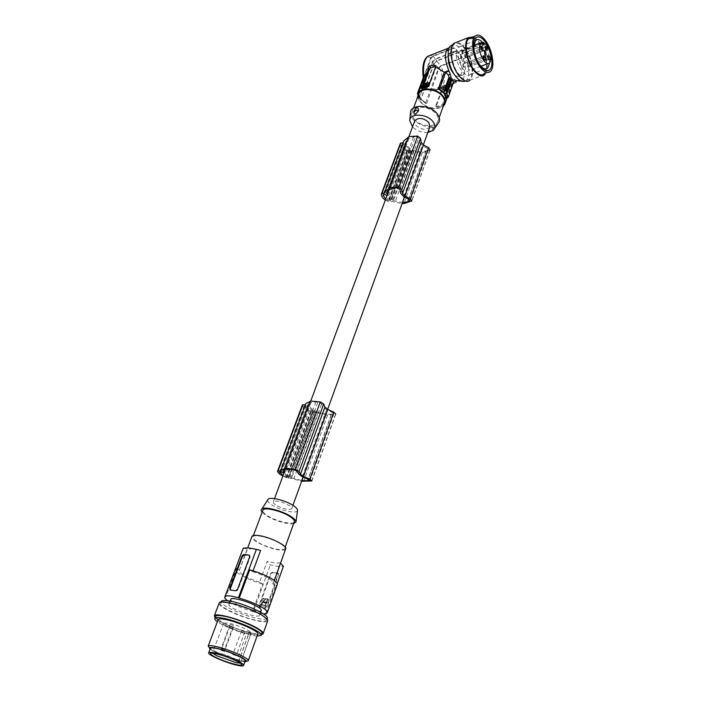 <?xml version="1.0" encoding="UTF-8"?>
<svg xmlns="http://www.w3.org/2000/svg" width="701" height="701" viewBox="0 0 701 701"><rect width="100%" height="100%" fill="white"/><g stroke="black" fill="none" stroke-linecap="round" stroke-linejoin="round"><path stroke-width="0.53" stroke-dasharray="3.5 2.63" d="M429.827 126.96C426.094 130.421 421.441 129.895 415.886 125.374L414.571 121.343M408.622 199.172L425.936 150.978L420.547 151.731L411.951 150.119L408.052 146.562L405.441 142.697L387.373 191.285M411.951 150.119L393.384 200.714L389.327 197.209L387.898 194.86L406.711 144.143M314.425 410.392L315.993 411.645L291.712 477.819L290.056 476.627L314.425 410.392L311.235 408.429L309.421 406.422L284.781 472.851L284.22 472.456M290.056 476.627L284.781 472.851M275.581 504.86C273.662 503.528 272.926 502.477 273.355 501.714C276.869 500.348 282.258 501.671 289.531 505.693C291.397 507.007 292.115 508.041 291.695 508.786C288.199 510.162 282.836 508.847 275.581 504.86M298.381 473.815L322.837 406.703L326.543 409.77L332.274 412.354L308.238 479.309M400.648 193.248L419.277 142.145L422.204 145.685L427.128 148.2L408.797 199.25M313.032 411.163L307.467 406.194L304.243 405.897L309.255 410.4L313.032 411.163L288.689 477.232L286.166 476.96L283.099 475.48M288.689 477.232L283.896 473.333M291.712 477.819L301.921 480.527M282.88 476.058L286.797 477.845L290.81 478.266L301.658 481.237M309.255 410.4L284.834 476.365M304.488 406.633L280.076 472.045M293.167 469.311L317.947 401.91L321.698 403.732L322.837 406.703M317.947 401.91L310.972 402.4L308.125 403.969L307.835 405.169L309.421 406.422M315.993 411.645L326.911 414.203L333.159 414.238L333.869 413.87L332.274 412.354M302.368 405.055L302.376 405.327C303.121 407.596 305.951 409.778 310.85 411.864L315.064 412.214L327.621 415.15L335.788 414.089M302.297 476.724L326.543 409.77M318.096 412.398L293.885 478.599M331.363 414.265L308.037 479.221M310.972 402.4L286.131 469.372M307.835 405.169L283.616 470.283M315.949 401.953L291.152 469.241M305.522 404.652L280.733 471.081M302.376 405.327L277.596 471.51M327.577 415.141L303.629 481.526M311.121 411.969L286.797 477.845M310.85 411.864L286.525 477.74M315.064 412.214L290.81 478.266M396.705 187.71L415.544 136.467L418.734 138.29L419.277 142.145M449.814 84.357L449.087 83.638L444.355 84.865L442.927 86.135L435.856 105.623L437.205 107.139L441.963 105.982L443.225 104.458L442.787 103.923L449.814 84.357L450.419 85.128L443.225 104.458M449.087 83.638L450.244 85.093L442.918 87.897L436.302 106.158M485.013 47.09L485.276 49.359L485.924 49.727M424.131 77.425L423.851 79.809L423.562 78.757L431.308 58.113L433.008 56.422L453.652 48.308L453.792 47.694L458.682 52.251L461.398 58.376L440.815 66.288L439.124 67.971L426.69 103.599L421.021 99.156L418.655 94.328M461.398 58.376C465.403 68.444 465.701 75.778 462.266 80.396L461.293 81.079M456.71 80.597L452.224 82.262L446.327 98.718M450.13 85.224L452.101 83.936L452.224 82.262M431.842 89.614L434.173 89.921L442.918 87.897M434.173 89.921L440.412 88.501C445.573 83.34 445.705 75.945 440.815 66.288M403.723 196.718L422.204 145.685M425.936 150.978L428.311 150.093L427.128 148.2M415.544 136.467L408.902 138.36L405.94 141.006L405.441 142.697M405.826 149.62L402.024 145.309L401.927 144.336L403.794 143.793L404.915 144.169L409.55 149.786L407.684 150.329L389.046 200.81L388.275 200.679L387.136 200.092L405.826 149.62L407.684 150.329M381.37 194.107L400.28 143.889C400.56 146.859 402.821 149.348 407.062 151.337L410.97 151.066L422.002 152.871L430.116 149.953M409.244 149.988L390.623 200.53L389.046 200.81M390.623 200.53L390.808 199.89L386.943 195.772M385.681 199.163L387.136 200.092M393.384 200.714L402.505 202.475M387.898 194.86L387.451 194.387M385.34 200.074L388.678 201.862L392.411 201.599L402.094 203.605M403.364 142.408L384.446 193.117M400.28 143.889L381.344 194.457M422.212 152.853L403.907 203.597M407.299 151.434L388.678 201.862M407.062 151.337L388.442 201.774M410.97 151.066L392.411 201.599M402.024 145.309L383.587 194.694M413.66 136.87L394.794 188.052M408.902 138.36L389.984 189.366M392.069 199.312L410.69 148.691M413.792 150.776L395.276 201.397M427.812 132.515C421.932 132.778 416.832 130.903 412.521 126.872M437.564 124.086C430.835 128.187 423.211 127.161 414.694 121.01L413.099 119.389L410.497 112.765M433.104 126.942L433.805 127.056L433.481 128.581L429.634 131.464L428.372 130.228C429.178 128.563 430.756 127.468 433.104 126.942M414.168 119.126C419.864 126.355 435.067 128.073 437.704 121.711C438.782 119.31 438.213 116.708 435.987 113.904C430.396 106.587 414.992 104.817 412.372 111.117C411.233 113.606 411.829 116.278 414.168 119.126M418.515 94.705C418.006 96.975 418.716 99.297 420.661 101.689C426.261 108.953 441.341 110.574 444.013 104.116M417.647 97.027L420.013 101.847C427.855 108.97 435.575 110.504 443.172 106.447M433.008 56.422L430.309 55.291M424.412 76.663L424.158 77.592M453.652 48.308L449.472 47.431M457.192 50.787L435.33 59.331L432.806 61.749L430.703 58.052L423.22 77.986M432.806 61.749L419.461 97.483L419.89 98.254L418.646 94.267M463.948 62.599L465.306 63.125L464.658 59.191L463.308 58.665L463.948 62.599M465.35 81.001L466.209 80.37C471.212 76.26 468.399 58.788 461.372 49.981C458.27 46.021 455.361 44.277 452.636 44.733M451.935 54.494L453.363 51.602C457.797 46.687 467.33 63.002 465.149 71.555L463.685 74.569C459.357 79.537 449.639 63.099 451.935 54.494M465.096 57.123L465.841 57.412L465.49 55.239L464.737 54.941L465.096 57.123M461.53 57.762L440.824 65.736L436.749 61.118L458.603 52.619M440.824 65.736L438.528 67.909L425.63 102.872L425.673 103.45L426.69 103.599M484.601 74.727L470.064 80.089C473.131 76.558 473.569 70.363 471.37 61.513C467.69 49.937 462.818 43.506 456.745 42.226M464.772 48.649C460.636 43.488 457.078 42.086 454.099 44.443C449.104 48.509 452.066 66.464 459.208 75.147C463.308 80.089 466.787 81.404 469.635 79.099C474.612 74.998 471.791 57.491 464.772 48.649M423.895 87.248L427.189 86.828L427.505 85.391M424.604 85.417L427.163 85.18L427.242 83.883M435.856 105.623L436.565 106.377L441.332 105.203L442.787 103.923M435.531 66.455L436.153 67.182L428.872 86.845L427.4 88.151L422.615 89.395L421.958 88.606M451.462 80.86L447.229 92.655M445.249 93.995L446.791 91.787L447.028 92.234M419.137 97.868L420.635 99.7L433.805 63.66L436.828 60.75L435.409 58.963L432.386 61.863L419.189 97.167L419.89 98.254M420.635 99.7L419.785 98.254M422.808 87.704L424.254 83.84M421.914 88.659L422.615 89.395M428.828 82.359L429.126 82.718L424.552 84.208M423.097 88.107L427.776 87.003M415.08 114.184L418.409 111.161M448.29 57.351L449.954 52.934C454.397 48.018 463.948 64.29 461.74 72.834L460.277 75.839C458.656 77.198 456.658 76.707 454.283 74.367M426.164 103.617L421.257 100.033M458.682 52.251L436.828 60.75M438.528 67.909L434.226 63.537L436.749 61.118M434.226 63.537L420.933 99.253L425.673 103.45M421.362 100.033L420.915 99.787M425.963 85.347L425.481 85.943L425.963 85.347M466.463 50.56C471.983 57.508 474.218 71.318 470.318 74.534C468.075 76.348 465.341 75.305 462.117 71.388C456.526 64.545 454.204 50.454 458.121 47.256C460.443 45.416 463.221 46.511 466.463 50.56M462.283 53.495L462.362 50.472L465.876 53.364C470.248 60.531 471.186 66.35 468.697 70.819C467.059 72.142 465.061 71.371 462.721 68.514C458.296 61.337 457.332 55.493 459.821 50.98L460.557 50.49L462.283 53.495M435.33 59.331L433.016 55.861L430.703 58.052M485.784 73.132C487.677 69.11 487.686 63.405 485.793 56.027C482.77 46.056 478.573 39.677 473.193 36.899M486.424 68.54C487.151 59.839 484.742 51.331 479.212 43.024L473.718 38.082M490.49 71.388L484.181 73.728L486.371 68.829M468.066 64.361L468.496 66.972L467.602 66.63L467.173 64.01L468.066 64.361M460.995 55.134L461.424 57.762L460.513 57.403L460.075 54.774L460.995 55.134M476.943 37.065L475.716 37.872C474.262 39.352 473.534 41.929 473.534 45.6C473.876 53.092 476.181 59.883 480.457 65.99L484.163 69.644L488.518 70.529M473.701 45.363L460.557 50.49M453.792 47.694L433.016 55.861M433.805 63.66L432.386 61.863M481.657 42.954L462.362 50.472M431.728 127.144L432.377 127.205C433.428 128.8 432.517 130.202 429.634 131.42L428.434 130.027L431.728 127.144M444.539 85.426L442.743 89.737L447.492 88.37L448.649 84.357L444.539 85.426L449.148 84.777L447.781 88.72L443.032 90.087L444.82 85.776L448.307 85.32L448.097 86.495L444.565 87.607L445.091 86.144M445.652 87.765L446.125 87.187L445.652 87.765M446.966 87.283L447.115 87.45C446.046 89.088 445.039 89.579 444.11 88.913L444.452 87.932L446.537 87.397M445.372 87.415L445.836 86.828L445.372 87.415M446.677 86.924L446.835 87.099C445.757 88.729 444.758 89.22 443.829 88.563L444.162 87.572L445.065 87.888M446.248 87.038L444.776 87.529M444.408 87.555L444.127 87.204L446.204 86.644M448.474 85.364L448.027 84.961L444.811 85.794L444.127 87.09M448.184 85.014L448.465 85.478M446.213 86.661L447.501 86.425L448.184 85.119M487.44 56.29L487.808 58.989L488.518 59.436M473.639 47.151C473.937 53.635 475.935 59.515 479.633 64.799L479.861 65.097M489.57 63.011C489.771 56.29 487.835 49.894 483.76 43.839L482.717 42.542M480.404 46.879L480.79 49.587L481.508 50.051L461.424 57.762M482.998 56.378L483.375 59.094L484.093 59.55L463.983 67.138L463.081 66.788L462.651 64.159L463.554 64.501L463.983 67.138M457.271 50.419L435.409 58.963M446.791 91.787L447.413 91.183M423.851 79.809L418.593 93.838M267.537 500.19C267.563 501.399 268.842 502.871 271.375 504.615C279.48 510.381 297.364 514.411 297.513 510.442M262.13 512.229L265.67 515.209C273.013 520.247 288.129 524.839 293.605 523.682M294.192 522.035C292.571 525.303 274.932 520.922 266.827 515.288C264.049 513.404 262.682 511.844 262.744 510.591M280.777 543.897C284.001 546.044 285.281 547.674 284.606 548.787C283.064 551.792 265.276 547.201 256.995 541.715C253.622 539.525 252.281 537.842 252.973 536.677C254.402 533.663 272.575 538.342 280.777 543.897M285.552 549.146C284.869 550.013 283.029 550.303 280.032 550.031C269.832 549.269 250.94 540.506 251.808 536.878M227.641 600.731C233.792 604.779 242.099 608.345 252.562 611.421L262.533 583.942L259.598 582.18L267.169 561.387L270.288 564.91L278.034 566.399L283.379 566.355M259.598 582.18C246.226 577.703 239.435 573.804 239.207 570.483L247.506 549.111L252.316 548.69L255.9 549.242M265.74 613.428L275.659 585.624L272.724 583.837L280.26 562.807L275.309 563.122L267.169 561.387M243.282 548.068L247.506 549.111M263.331 613.839L253.289 611.842L270.288 564.91M278.087 573.234L278.49 574.855L267.151 606.593L265.583 608.205L260.316 607.425L259.607 606.935L259.501 605.471L270.866 573.953L272.838 572.621L278.087 573.234L272.181 572.218L270.42 573.681L259.046 605.208L259.633 607.031L264.899 607.811L266.695 606.33L278.043 574.575L277.421 572.822M265.144 606.102L267.747 598.847L263.182 598.207L260.413 604.884L260.579 605.436L265.583 606.356L261.017 605.69L260.842 605.138L263.611 598.461L268.176 599.101L265.583 606.356M265.118 602.045L264.549 602.991L265.118 602.045M263.637 602.115L265.775 602.203M263.515 602.028L263.515 601.703C264.627 599.662 265.723 599.171 266.809 600.222L266.818 602.194L265.81 602.352M261.797 604.954L262.665 602.545L263.918 602.72L264.172 603.395L266.371 603.149L265.372 605.471L261.675 604.551M264.689 601.791L264.111 602.737L264.689 601.791M265.337 601.949L263.988 601.756L264.119 602.185M263.077 601.773L263.077 601.449C264.189 599.408 265.285 598.917 266.371 599.968L266.389 601.94L265.372 602.098M263.199 601.861L263.681 601.931M261.236 604.297L262.227 602.29L264.075 602.965M263.646 602.702L265.933 602.886L264.934 605.217L265.372 605.471M261.359 604.7L264.934 605.217M266.713 613.156L277.245 583.591M230.734 599.521C230.795 600.415 232.206 601.66 234.975 603.254C243.063 608.03 259.94 612.762 261.166 610.562M252.562 611.421L253.289 611.842M233.118 608.258C241.232 612.998 258.143 617.774 259.352 615.618C259.896 614.83 258.581 613.506 255.409 611.649C247.365 606.864 230.103 601.993 228.999 604.166C228.438 604.998 229.814 606.356 233.118 608.258M267.037 618.466C266.214 619.325 263.786 619.439 259.764 618.825L259.019 618.694C245.201 616.512 220.429 605.533 221.122 601.808M227.352 602.842L237.586 605.226C252.895 609.625 269.035 618.273 266.319 620.49C265.495 621.34 263.068 621.454 259.046 620.823C244.491 618.773 216.881 606.234 220.578 603.246C221.341 602.439 223.601 602.308 227.352 602.842M219.036 603.351C219.159 604.761 221.463 606.733 225.941 609.265C238.91 616.784 265.67 624.354 267.633 620.972M215.084 617.783L221.183 621.971C232.574 628.359 255.19 635.474 261.324 634.545M261.718 633.432C260.912 634.23 258.494 634.291 254.463 633.608L239.707 629.629C230.156 626.291 222.971 622.97 218.134 619.666M218.09 619.631L215.496 616.687M257.048 636.07L253.736 635.641C243.186 633.923 223.891 626.528 217.371 621.691M218.037 619.912C217.503 622.944 239.865 632.591 251.501 634.414C254.945 634.992 257.004 634.948 257.688 634.282M245.998 661.315L235.124 659.045L216.916 652.245L209.494 648.092M244.886 661.7L234.099 659.641L217.529 653.455L210.098 649.108M210.335 648.478C209.985 650.773 229.691 659.071 239.803 660.92C242.783 661.499 244.553 661.551 245.113 661.069M240.294 663.137L240.758 662.401L236.92 659.72C230.243 656.443 223.496 654.042 216.67 652.517L212.578 652.412L212.683 653.139M236.903 661.174L240.758 662.401L251.133 632.784C250.45 630.462 235.413 624.153 227.843 623.023L223.785 623.119C221.551 624.696 238.209 632.144 246.857 633.485L250.993 633.494L247.234 631.741L236.64 661.043M238.629 661.639L249.284 632.127L251.133 632.784M239.444 662.576L240.653 663.006L250.993 633.494M249.284 632.127L247.234 631.741M232.644 627.483L229.823 626.668L232.644 627.483M244.334 631.636L241.495 630.821L244.334 631.636M232.872 625.327L230.016 624.503L232.872 625.327M223.882 651.264L221.034 650.414L223.882 651.264M235.685 655.461L232.82 654.611L235.685 655.461M224.022 649.336L221.139 648.478L224.022 649.336M249.696 569.843L252.754 571.701L253.079 570.816M262.533 583.942C249.591 580.568 234.598 572.787 235.124 569.606M235.422 568.914L236.561 568.309L226.046 596.244M230.366 589.988L236.202 591.109L237.937 589.821L237.56 589.304M249.486 555.499L250.099 555.928L250.073 557.269L238.042 589.585M252.754 571.701C266.275 576.24 273.118 580.148 273.285 583.434L272.724 583.837M275.659 585.624L277.149 584.862M239.619 570.15L236.561 568.309M313.145 410.69L288.777 476.82M307.467 406.194L282.792 472.544M310.543 410.996L286.166 476.96M311.375 411.198L287.016 477.171M325.597 414.072L301.561 480.465M333.159 414.238L309.562 480.097M297.058 471.125L321.698 403.732M312.436 412.258L288.146 478.17M335.446 414.387L311.551 481.28M304.234 406.01L279.559 472.071M304.541 405.791L279.804 472.036M306.197 405.748L281.478 472.088M399.999 189.542L418.734 138.29M443.978 87.45L442.927 86.135M427.619 150.619L409.883 200.127M406.93 150.207L388.275 200.679M409.437 149.322L390.808 199.89M404.915 144.169L386.067 194.843M403.794 143.793L384.919 194.449M402.234 144.134L383.333 194.747M408.481 151.6L389.887 202.054M429.748 150.417L411.513 201.45M401.901 144.502L383.088 194.86M420.547 151.731L402.181 202.475M445.757 86.617L444.355 84.865M419.461 97.483L417.542 93.11M441.963 105.982L441.332 105.203M427.4 88.151L426.743 87.353M420.661 98.937L419.189 97.167M431.544 88.563C440.71 91.437 445.687 78.494 439.124 67.971M460.872 51.655L481.806 43.506M435.523 66.393L436.153 67.182M428.872 86.845L428.416 86.284M462.678 51.629L482.016 44.11M431.308 58.113C425.787 53.39 420.845 66.954 423.562 78.757M436.565 106.377L437.205 107.139M425.63 102.872L420.933 99.253M259.501 605.471L259.046 605.208M260.316 607.425L259.633 607.031M272.838 572.621L272.181 572.218M270.866 573.953L270.42 573.681M278.49 574.855L278.043 574.575M267.151 606.593L266.695 606.33M265.583 608.205L264.899 607.811M260.579 605.436L261.017 605.69M262.656 598.645L263.094 598.908M267.913 599.39L268.352 599.644M265.67 605.655L266.108 605.909M265.495 602.194L265.933 602.448M265.994 602.264L266.433 602.518M263.077 601.449L263.515 601.703M265.329 604.884L265.767 605.147M265.933 603.202L266.371 603.465M265.802 602.799L266.24 603.053M262.227 602.29L262.665 602.545M261.841 602.615L262.279 602.869M238.533 662.252L249.144 632.837M236.202 591.109L235.492 590.698M230.936 590.391L230.226 589.979M250.073 557.269L249.609 556.98M273.355 501.714L274.503 498.621M285.316 469.512L310.701 401.138M389.178 189.752L408.876 136.695M308.125 403.969L283.335 470.608M304.243 405.897L279.515 472.115M313.338 411.049L288.996 477.153M462.266 80.396L440.412 88.501C437.599 90.263 434.681 90.587 431.632 89.491M449.832 83.866L450.725 84.987M409.55 149.786L390.93 200.337M401.927 144.336L383.035 194.931M405.94 141.006L387.04 191.829M433.236 130.404L434.646 128.336M439.238 117.435L437.704 121.711M452.101 83.936L446.896 98.473M445.196 103.231L444.767 104.414M465.306 63.125L486.24 55.16M453.363 51.602L449.954 52.934M417.726 94.521L419.426 97.974M435.26 65.535L436.18 66.691M473.683 45.574L459.821 50.98M452.417 45.109L454.099 44.443M421.879 89.176L421.485 88.694M488.501 59.419L468.496 66.972M485.372 68.926L470.318 74.534M465.841 57.412L485.907 49.701M432.377 127.205L433.805 127.056M435.838 106.14L436.311 106.718M284.606 548.787L285.202 547.113M239.207 570.483L247.698 547.832M259.607 606.935L259.046 606.61M278.577 573.584L278.034 573.252M260.413 605.313L260.851 605.568M267.913 598.969L268.352 599.224M265.311 602.177L264.873 601.922M264.549 602.991L264.111 602.737M266.809 600.222L266.371 599.968M261.675 604.867L261.236 604.612M264.049 602.816L263.611 602.553M266.371 603.149L265.933 602.886M260.579 612.183L259.352 615.618M266.319 620.49L266.95 618.711M263.243 633.336L263.041 633.923M239.567 661.288L240.338 663.164M229.823 626.668L221.034 650.414M241.495 630.821L232.82 654.611M230.016 624.503L221.139 648.478M250.099 555.928L249.53 555.578M428.311 150.093L410.103 200.933M215.558 652.324L213.866 653.288M480.343 46.923L460.075 54.774M233.091 627.903L224.338 651.658M475.541 40.421L458.121 47.256M260.991 635.492L261.184 634.948M489.622 62.967L487.931 63.598M480.86 66.253L468.697 70.819M466.209 80.37L469.635 79.099M462.564 53.381L483.182 45.381M484.777 47.414L485.066 46.538M291.695 508.786L292.939 505.333M303.156 477.101L327.674 409.331M404.459 197.086L423.343 144.87M333.834 413.949L309.938 480.693M487.37 56.343L467.173 64.01M473.622 46.871L473.534 45.6M223.785 623.119L212.578 652.412M463.685 74.569L460.277 75.839M464.737 54.941L484.908 47.151M482.936 56.431L462.651 64.159M430.081 150.023L411.846 201.073M233.328 625.748L224.486 649.731M413.555 107.963L412.372 111.117M220.578 603.246L221.025 602.054M463.308 58.665L484.242 50.621M480.176 47.239L480.465 46.362M234.099 659.641L235.124 659.045M217.529 653.455L216.916 652.245M244.763 632.048L236.132 655.847M230.13 601.143L228.999 604.166M335.761 414.142L311.857 481.079M487.213 56.65L487.502 55.782M252.973 536.677L253.394 535.555M267.405 612.236L267.204 612.797M273.285 583.434L274.319 580.524M482.77 56.746L483.068 55.878"/><path stroke-width="1.05" d="M414.571 121.343L414.817 120.695C418.567 117.251 423.229 117.803 428.784 122.351L429.827 126.96L423.343 144.87M284.22 472.456L283.108 471.659L283.335 470.608L286.131 469.372L293.167 469.311L297.058 471.125L298.381 473.815L302.297 476.724L308.238 479.309L309.93 480.728M387.451 194.387L386.575 193.441L387.04 191.829L389.984 189.366L396.705 187.71L399.999 189.542L400.648 193.248L403.723 196.718L408.797 199.25L410.05 201.099L407.649 201.888L408.622 199.172M283.896 473.333L281.478 472.088L279.515 472.115L283.099 475.48M301.921 480.527L309.895 480.798M301.658 481.237L311.892 480.991L309.798 479.221L303.551 476.487L300.484 474.27L299.082 471.458L295.533 469.442L286.078 468.215L281.066 470.029L280.733 471.081L278.078 471.002L277.596 471.51C278.078 472.886 279.839 474.402 282.88 476.058M280.076 472.045L279.795 472.781M335.788 414.089L333.825 412.162L327.796 409.428L324.896 407.097L323.678 403.986L320.287 401.918L310.99 401.086L305.908 403.434L305.548 404.398M305.452 404.661L302.394 404.898L277.64 471.081M308.037 479.221L307.415 480.947M283.616 470.283L283.108 471.659M300.484 474.27L324.896 407.097M327.796 409.428L303.551 476.487M450.279 74.236L451.023 77.566L449.464 78.153L448.237 75.007L450.279 74.236L448.806 70.547L444.303 72.264L435.584 66.946L428.416 86.284L426.743 87.353L421.958 88.606L421.459 88.107L428.329 69.741L424.412 76.663M444.303 72.264L438.283 88.764L440.21 87.257L445.643 72.334L448.237 75.007M448.859 77.566L444.592 89.377L445.337 89.965L443.786 92.181L445.372 93.943L447.413 91.183L445.95 89.36L443.908 92.129M445.643 72.334L448.666 71.178M485.872 49.657L486.713 50.27C487.572 49.753 487.493 48.544 486.459 46.625L485.066 46.538L485.872 49.657M485.924 49.727L485.644 47.466L485.013 47.09M461.293 81.079L456.71 80.597L456.579 81.228L453.565 82.341L448.237 97.229L446.327 98.718L444.013 93.329L438.283 88.764M402.505 202.475L407.649 201.888M430.116 149.953L428.618 147.666L423.448 144.993L421.135 142.312L420.547 138.29L417.735 136.073L409.165 136.564L403.951 140.673L403.443 142.049M403.303 142.426L400.315 143.521M386.943 195.772L384.919 194.449L383.035 194.931L385.681 199.163M402.094 203.605L403.951 203.597L411.899 200.942L410.304 198.777L404.968 196.087L402.549 193.458L401.848 189.585L398.93 187.377L390.203 187.649L384.998 191.469L384.446 193.117L381.922 193.59L381.344 194.457C381.484 196.403 382.816 198.278 385.34 200.074M402.549 193.458L421.135 142.312M423.448 144.993L404.968 196.087M383.587 194.694L383.158 195.859M387.373 191.285L386.575 193.441M412.521 126.872L409.726 120.581C409.691 112.94 426.681 113.466 432.78 121.413C435.496 124.936 435.654 127.932 433.236 130.404L427.812 132.515M409.743 120.362L410.497 112.765C410.462 103.871 430.099 104.396 437.1 113.641C440.21 117.733 440.368 121.212 437.564 124.086L434.646 128.336M439.238 117.435L444.013 104.116C445.1 101.68 444.557 99.051 442.366 96.23C436.872 88.861 421.59 87.196 418.935 93.592L418.515 94.705M443.172 106.447L444.767 104.414C445.924 101.838 445.345 99.051 443.032 96.063C437.205 88.247 421.003 86.477 418.19 93.259L417.647 97.027M430.309 55.291L427.531 56.387C423.86 60.654 422.721 67.673 424.131 77.425M428.329 69.741L428.153 67.725L429.24 65.982L434.252 64.983L435.26 65.535L435.584 66.946M449.472 47.431L447.834 48.378C444.408 53.013 444.732 60.4 448.806 70.547M423.22 77.986L417.542 93.11L417.927 93.855M484.908 54.608L486.24 55.16L485.574 51.173L484.242 50.621L484.908 54.608M452.636 44.733L450.673 45.802C445.652 49.867 448.596 67.787 455.755 76.435C459.357 80.825 462.555 82.35 465.35 81.001M451.023 77.566L453.109 80.212L451.549 80.79L447.685 91.568L451.549 80.79L449.788 78.512L445.976 89.088L444.592 89.377M453.565 82.341L452.601 80.536L454.642 79.774L453.109 80.212M452.601 80.536L451.54 80.834M445.529 89.045L449.464 78.153L451.199 77.977M425.113 86.135L426.348 85.811L426.05 85.452L424.201 85.82L423.649 87.31L426.891 86.46L427.61 85.014L426.05 85.452M456.745 42.226L453.643 43.453C450.603 46.958 450.173 53.153 452.373 62.047C455.764 75.165 465.569 84.952 470.064 80.089M426.322 84.935L427.224 83.805C426.287 83.147 425.27 83.656 424.175 85.329L426.304 84.926M447.028 92.234L447.659 91.191L445.976 89.088M425.008 86.057L423.895 87.248M429.03 82.578L424.683 83.454L422.799 87.862L427.163 86.845L429.143 82.718M425.665 84.987L425.183 85.583L425.665 84.987M421.459 88.107L421.897 88.633L429.231 69.075L430.686 67.787L435.531 66.455M452.031 79.073L450.655 79.59L446.879 90.078M429.327 82.946L427.592 86.451M418.401 111.187L416.587 110.022C414.081 111.512 413.336 112.879 414.37 114.123L415.08 114.184M413.599 111.994L414.326 114.132L415.632 114.044L418.497 110.863C418.821 108.532 417.998 107.56 416.017 107.945L413.599 111.994M481.482 42.332L483.199 45.39L483.252 42.332L486.722 45.302C491.059 52.601 492.023 58.49 489.622 62.967C488.027 64.282 486.065 63.484 483.751 60.566C479.361 53.258 478.371 47.335 480.772 42.814L473.701 45.363M427.505 85.391L426.348 85.811M473.193 36.899L468.207 37.679C465.227 41.184 464.851 47.423 467.059 56.395C470.485 69.644 480.203 79.581 484.601 74.727L485.784 73.132M473.718 38.082L468.671 38.686C463.764 42.735 466.778 60.847 473.876 69.644C477.942 74.665 481.377 76.023 484.181 73.728M427.242 83.883L424.604 85.417M480.5 65.973C484.172 70.547 487.265 71.8 489.78 69.723C494.17 66.025 491.532 49.973 485.241 41.815C481.534 37.065 478.38 35.742 475.76 37.854C471.352 41.517 474.104 57.946 480.5 65.973M488.518 70.529L489.745 69.732C494.126 66.034 491.497 49.99 485.197 41.832C482.183 37.88 479.431 36.294 476.943 37.065M454.642 79.774L456.579 81.228M454.283 74.367C450.2 69.513 448.211 63.844 448.29 57.351M446.958 98.447L445.372 93.943M488.404 59.296L489.333 59.979C490.314 59.392 490.218 58.017 489.061 55.861L487.502 55.782L488.404 59.296M481.385 49.885L482.341 50.586C483.331 49.999 483.234 48.623 482.06 46.45L480.465 46.362L481.385 49.885M483.97 59.41L484.917 60.093C485.907 59.506 485.819 58.122 484.645 55.949L483.068 55.878L483.97 59.41M485.486 40.579C481.394 35.304 477.898 33.841 474.998 36.18C470.126 40.229 473.175 58.402 480.246 67.261C484.303 72.308 487.721 73.684 490.49 71.388C495.335 67.305 492.435 49.596 485.486 40.579M483.252 42.332L481.657 42.954M488.518 59.436L488.247 56.702L487.44 56.29M479.861 65.097L482.849 67.971C484.803 69.224 486.424 69.25 487.712 68.058L489.57 63.011M481.683 49.955L481.245 47.3L480.404 46.879M484.268 59.462L483.83 56.79L482.998 56.378M445.337 89.965L445.95 89.36M297.513 510.442L297.522 510.328C297.575 509.154 296.357 507.69 293.868 505.947C286.867 500.891 271.261 496.702 268.273 499.042L267.537 500.19M293.605 523.682L295.988 521.973C296.05 520.659 294.63 518.994 291.721 516.987C283.555 511.187 265.372 506.262 261.981 508.873C260.842 509.609 260.886 510.722 262.13 512.229M262.744 510.591L262.963 510.013C264.487 506.727 282.494 511.204 290.512 516.909C293.675 519.108 294.902 520.817 294.192 522.035L285.202 547.113M251.808 536.878L252.027 536.309C252.675 535.485 254.428 535.187 257.267 535.415C268.185 536.072 288.768 546.132 285.552 549.146L274.319 580.524M248.496 547.902L243.282 548.068L225.284 595.806L230.489 595.964L238.463 597.681L256.382 549.365L248.496 547.902M280.549 563.131L283.379 566.355L277.245 583.591M267.405 612.236L277.149 584.862C277.973 583.591 276.238 581.62 271.953 578.938C265.714 575.267 258.301 572.235 249.696 569.843L239.216 598.119C247.9 600.608 255.427 603.64 261.797 607.215C266.17 609.809 267.975 611.675 267.204 612.797L266.713 613.156M260.579 612.183L261.166 610.562C261.718 609.756 260.413 608.415 257.258 606.549C249.241 601.73 232.005 596.902 230.883 599.127L230.734 599.521M239.216 598.119L238.463 597.681M225.284 595.806L226.046 596.244L224.872 596.805L235.422 568.914M227.641 600.731C225.152 598.952 224.232 597.646 224.872 596.805M266.468 613.848L263.331 613.839M221.122 601.808L221.341 601.221C222.112 600.407 224.364 600.266 228.114 600.801C242.607 602.623 271.015 615.592 267.037 618.466L266.95 618.711M263.243 633.336L267.633 620.972L267.388 619.237L261.438 614.742C248.636 607.119 220.973 599.302 219.273 602.737L219.036 603.351M261.324 634.545L263.041 633.923C263.795 632.959 262.332 631.321 258.651 628.999L256.732 627.868C243.799 620.367 216.022 612.394 214.392 615.627L215.084 617.783M215.496 616.687L215.706 616.135C216.451 615.39 218.703 615.303 222.462 615.89C236.973 617.94 265.626 630.821 261.718 633.432L261.184 634.948M217.371 621.691C215.137 620.078 214.322 618.904 214.935 618.186C215.68 617.441 217.923 617.371 221.682 617.967C236.193 620.043 264.882 632.915 260.991 635.492L257.048 636.07M248.32 660.526L257.688 634.282C261.009 632.057 236.474 621.051 224.031 619.255C220.797 618.746 218.861 618.808 218.213 619.439L218.037 619.912M209.494 648.092L208.223 645.998C208.837 645.463 210.756 645.498 214.007 646.094L218.239 647.058C231.829 650.449 250.844 659.317 248.18 660.929L245.998 661.315M210.098 649.108C208.337 647.049 211.22 646.944 218.747 648.784C232.846 652.307 251.51 661.604 244.886 661.7M243.597 665.293L245.113 661.069C247.874 659.492 226.3 650.099 215.496 648.215C212.675 647.689 210.992 647.663 210.466 648.118L210.335 648.478M238.165 665.451C241.144 666.046 242.914 666.108 243.475 665.635C246.217 664.127 224.592 654.752 213.779 652.815C210.957 652.28 209.284 652.237 208.758 652.684C206.182 654.287 227.317 663.426 238.165 665.451M215.005 657.003C226.134 662.918 247.996 668.307 240.338 663.164L237.42 661.446C229.245 657.485 221.393 654.76 213.866 653.288C209.056 652.745 209.433 653.98 215.005 657.003M212.683 653.139L216.565 655.715L236.456 662.795L240.294 663.137M236.903 661.174L239.444 662.576M253.079 570.816L260.606 550.408L256.382 549.365M235.124 569.606L235.361 568.984M245.963 554.675L248.794 555.069L249.53 555.578L249.609 556.98L237.455 589.541L235.492 590.698L230.226 589.979L229.902 588.27L242.073 555.946L243.545 554.526L245.963 554.675M229.77 589.629L230.366 589.988L230.375 588.551L242.441 556.463L241.976 556.173M248.794 555.069L244.237 554.955L242.441 556.463M255.9 549.242L260.606 550.408M482.717 42.542C479.87 39.475 477.477 38.765 475.541 40.421L473.622 46.871M310.192 401.261L285.281 468.321M408.376 136.94L389.414 187.991M309.562 480.097L309.229 481.026M320.287 401.918L295.533 469.442M323.678 403.986L299.082 471.458M302.893 404.722L278.078 471.002M333.825 412.162L309.798 479.221M440.21 87.257L444.969 90.981M409.883 200.127L409.358 201.59M420.547 138.29L401.848 189.585M417.735 136.073L398.93 187.377M400.876 142.969L381.922 193.59M428.618 147.666L410.304 198.777M452.864 80.089L451.453 80.615L447.659 91.191M446.572 93.014L448.237 97.229M430.686 67.787L429.24 65.982M434.252 64.983L435.435 66.481M429.231 69.075L428.153 67.725M445.564 90.447L447.019 92.26M482.016 44.11L483.567 43.506M438.914 88.484L443.786 92.181M230.375 588.551L229.902 588.27M244.237 554.955L243.545 554.526M274.503 498.621L285.316 469.512M310.701 401.138L389.178 189.752M408.876 136.695L414.817 120.695M302.394 404.898L277.587 471.133M305.908 403.434L281.066 470.029M486.082 49.911L486.713 50.27M403.951 140.673L384.998 191.469M400.376 143.302L381.423 193.897M446.896 98.473L445.196 103.231M447.834 48.378L427.531 56.387C423.211 59.971 421.853 67.576 423.457 79.222M417.498 93.548L417.726 94.521M480.772 42.814L473.683 45.574M450.673 45.802L452.417 45.109M468.671 38.686L474.998 36.18M488.632 59.559L489.333 59.979M482.849 67.971L484.093 69.548M487.712 68.058L485.372 68.926M453.643 43.453L468.207 37.679M481.613 50.165L482.341 50.586M484.189 59.664L484.917 60.093M297.522 510.328L295.988 521.973M247.698 547.832L252.027 536.309M214.935 618.186L215.706 616.135M218.213 619.439L208.223 645.998M487.931 63.598L480.86 66.253M210.466 648.118L208.758 652.684M292.939 505.333L303.156 477.101M327.674 409.331L404.459 197.086M268.273 499.042L261.981 508.873M418.935 93.592L413.555 107.963M221.025 602.054L221.341 601.221M230.883 599.127L230.13 601.143M253.394 535.555L262.963 510.013M219.273 602.737L214.392 615.627M425.209 74.543L418.19 93.259"/></g></svg>
